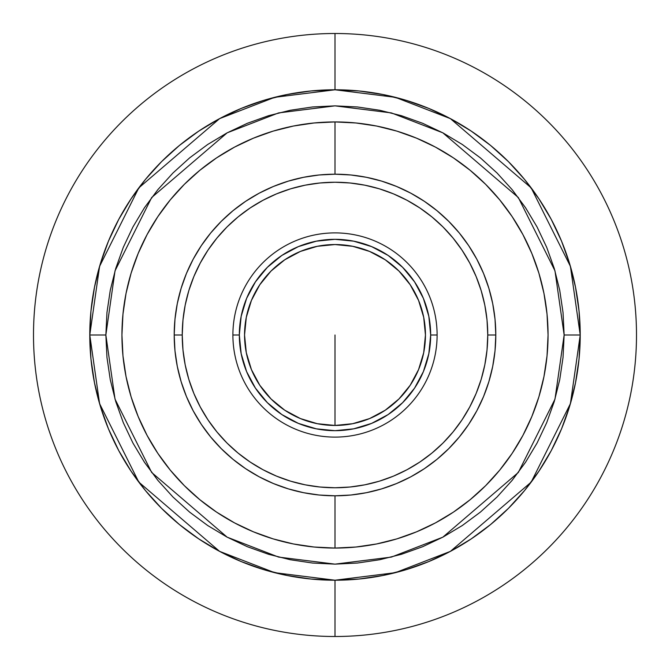 <?xml version="1.0" encoding="UTF-8"?>
<svg xmlns="http://www.w3.org/2000/svg" width="670" height="670" viewBox="0 0 670 670"><rect width="100%" height="100%" fill="white"/><g stroke="black" fill="none" stroke-linecap="round" stroke-linejoin="round"><path stroke-width="1" d="M335 335L335 425.45L335 335M381.674 181.126L396.54 186.444L381.674 181.126L366.373 177.29L350.762 174.97L335 174.2L335 121.94A213.06 213.06 0 0 0 121.94 335A213.06 213.06 0 0 0 335 548.06L335 495.8L335 548.06A213.06 213.06 0 0 1 121.94 335A213.06 213.06 0 0 1 335 121.94A213.06 213.06 0 0 1 548.06 335A213.06 213.06 0 0 1 335 548.06A213.06 213.06 0 0 0 548.06 335A213.06 213.06 0 0 0 335 121.94L335 174.2L335 121.94L314.113 122.97L293.435 126.035L273.151 131.111L253.469 138.162L234.567 147.099L216.628 157.844L199.836 170.306L184.342 184.342L170.306 199.836L157.844 216.628L147.099 234.567L138.162 253.469L131.111 273.151L126.035 293.435L122.97 314.113L121.94 335A213.06 213.06 0 0 1 335 121.94A213.06 213.06 0 0 1 548.06 335A213.06 213.06 0 0 1 335 548.06A213.06 213.06 0 0 1 121.94 335L122.97 355.887L126.035 376.565L131.111 396.849L138.162 416.531L147.099 435.433L157.844 453.372L170.306 470.164L184.342 485.658L199.836 499.694L216.628 512.156L234.567 522.902L253.469 531.838L273.151 538.889L293.435 543.965L314.113 547.03L335 548.06L355.887 547.03L376.565 543.965L396.849 538.889L416.531 531.838L435.433 522.902L453.372 512.156L470.164 499.694L485.658 485.658L499.694 470.164L512.156 453.372L522.902 435.433L531.838 416.531L538.889 396.849L543.965 376.565L547.03 355.887L548.06 335L547.03 314.113L543.965 293.435L538.889 273.151L531.838 253.469L522.902 234.567L512.156 216.628L499.694 199.836L485.658 184.342L470.164 170.306L453.372 157.844L435.433 147.099L416.531 138.162L396.849 131.111L376.565 126.035L355.887 122.97L335 121.94M335 636.5L335 580.22A245.22 245.22 0 0 1 89.78 335A245.22 245.22 0 0 1 335 89.78L335 33.5A301.5 301.5 0 0 0 33.5 335A301.5 301.5 0 0 0 335 636.5A301.5 301.5 0 0 1 33.5 335A301.5 301.5 0 0 1 335 33.5A301.5 301.5 0 0 1 636.5 335A301.5 301.5 0 0 1 335 636.5A301.5 301.5 0 0 0 636.5 335A301.5 301.5 0 0 0 335 33.5L335 89.78A245.22 245.22 0 0 1 580.22 335A245.22 245.22 0 0 1 335 580.22L335 636.5M232.892 335L239.324 335A95.676 95.676 0 0 1 335 239.324A95.676 95.676 0 0 1 430.676 335L437.108 335A102.108 102.108 0 0 0 335 232.892A102.108 102.108 0 0 0 232.892 335A102.108 102.108 0 0 1 335 232.892A102.108 102.108 0 0 1 437.108 335A102.108 102.108 0 0 1 335 437.108A102.108 102.108 0 0 1 232.892 335A102.108 102.108 0 0 0 335 437.108A102.108 102.108 0 0 0 437.108 335L430.676 335L428.833 353.668L423.39 371.616L414.554 388.156L402.653 402.653L388.156 414.554L371.616 423.39L353.668 428.833L335 430.676L316.332 428.833L298.385 423.39L281.844 414.554L267.347 402.653L255.446 388.156L246.61 371.616L241.166 353.668L239.324 335L241.166 316.332L246.61 298.385L255.446 281.844L267.347 267.347L281.844 255.446L298.385 246.61L316.332 241.166L335 239.324L353.668 241.166L371.616 246.61L388.156 255.446L402.653 267.347L414.554 281.844L423.39 298.385L428.833 316.332L430.676 335A95.676 95.676 0 0 1 335 430.676A95.676 95.676 0 0 1 239.324 335L232.892 335M425.45 335A90.45 90.45 0 0 1 335 425.45A90.45 90.45 0 0 1 244.55 335A90.45 90.45 0 0 1 335 244.55A90.45 90.45 0 0 1 425.45 335L423.708 317.354L418.566 300.386L410.208 284.75L398.96 271.04L385.25 259.793L369.614 251.434L352.646 246.292L335 244.55L317.354 246.292L300.386 251.434L284.75 259.793L271.04 271.04L259.793 284.75L251.434 300.386L246.292 317.354L244.55 335L246.292 352.646L251.434 369.614L259.793 385.25L271.04 398.96L284.75 410.208L300.386 418.566L317.354 423.708L335 425.45L352.646 423.708L369.614 418.566L385.25 410.208L398.96 398.96L410.208 385.25L418.566 369.614L423.708 352.646L425.45 335M488.874 381.674L483.556 396.54L488.874 381.674L492.71 366.373L495.03 350.762L495.8 335A160.8 160.8 0 0 1 335 495.8A160.8 160.8 0 0 1 174.2 335A160.8 160.8 0 0 0 335 495.8A160.8 160.8 0 0 0 495.8 335L487.76 335A152.76 152.76 0 0 1 335 487.76A152.76 152.76 0 0 1 182.24 335L174.2 335L174.97 350.762L177.29 366.373L181.126 381.674L186.444 396.54L193.186 410.802L201.302 424.336L193.186 410.802M424.336 468.699L410.802 476.814L424.336 468.699L437.007 459.302L448.699 448.699L459.302 437.007L468.699 424.336L476.814 410.802L483.556 396.54M288.326 488.874L273.46 483.556L288.326 488.874L303.627 492.71L319.238 495.03L335 495.8L350.762 495.03L366.373 492.71L381.674 488.874L396.54 483.556L410.802 476.814M181.126 288.326L186.444 273.46L181.126 288.326L177.29 303.627L174.97 319.238L174.2 335L182.24 335L182.977 349.974L185.171 364.798L188.814 379.346L193.864 393.458L200.28 407.008L207.985 419.872L216.912 431.907L226.979 443.021L238.093 453.088L250.128 462.015L262.992 469.72L276.543 476.135L290.654 481.186L305.202 484.829L320.026 487.023L335 487.76L349.974 487.023L364.798 484.829L379.346 481.186L393.458 476.135L407.008 469.72L419.872 462.015L431.907 453.088L443.021 443.021L453.088 431.907L462.015 419.872L469.72 407.008L476.135 393.458L481.186 379.346L484.829 364.798L487.023 349.974L487.76 335L487.023 320.026L484.829 305.202L481.186 290.654L476.135 276.543L469.72 262.992L462.015 250.128L453.088 238.093L443.021 226.979L431.907 216.912L419.872 207.985L407.008 200.28L393.458 193.864L379.346 188.814L364.798 185.171L349.974 182.977L335 182.24L320.026 182.977L305.202 185.171L290.654 188.814L276.543 193.864L262.992 200.28L250.128 207.985L238.093 216.912L226.979 226.979L216.912 238.093L207.985 250.128L200.28 262.992L193.864 276.543L188.814 290.654L185.171 305.202L182.977 320.026L182.24 335A152.76 152.76 0 0 1 335 182.24A152.76 152.76 0 0 1 487.76 335L495.8 335L495.03 319.238L492.71 303.627L488.874 288.326L483.556 273.46L476.814 259.198L468.699 245.664L476.814 259.198M245.664 201.302L259.198 193.186L245.664 201.302L232.993 210.698L221.301 221.301L210.698 232.993L201.302 245.664L193.186 259.198L186.444 273.46M201.302 424.336L210.698 437.007L221.301 448.699L232.993 459.302L245.664 468.699L259.198 476.814L273.46 483.556M468.699 245.664L459.302 232.993L448.699 221.301L437.007 210.698L424.336 201.302L410.802 193.186L396.54 186.444M335 174.2L319.238 174.97L303.627 177.29L288.326 181.126L273.46 186.444L259.198 193.186M495.8 335A160.8 160.8 0 0 0 335 174.2A160.8 160.8 0 0 0 174.2 335A160.8 160.8 0 0 1 335 174.2A160.8 160.8 0 0 1 495.8 335M564.14 335L554.978 399.161L518.312 472.484L442.828 537.181L391.406 557.088L335 564.14L278.594 557.088L227.172 537.181L151.688 472.484L115.022 399.161L105.86 335L89.78 335L99.587 403.658L138.824 482.132L219.601 551.368L274.641 572.674L335 580.22L395.359 572.674L450.399 551.368L531.176 482.132L570.413 403.658L580.22 335L564.14 335L580.22 335A245.22 245.22 0 0 1 335 580.22A245.22 245.22 0 0 1 89.78 335L90.961 359.036L94.495 382.838L100.341 406.188L108.448 428.842L118.732 450.592L131.111 471.236L145.44 490.566L161.604 508.396L179.434 524.56L198.764 538.889L219.408 551.268L241.158 561.552L263.812 569.659L287.162 575.505L310.964 579.039L335 580.22L359.036 579.039L382.838 575.505L406.188 569.659L428.842 561.552L450.592 551.268L471.236 538.889L490.566 524.56L508.396 508.396L524.56 490.566L538.889 471.236L551.268 450.592L561.552 428.842L569.659 406.188L575.505 382.838L579.039 359.036L580.22 335L579.039 310.964L575.505 287.162L569.659 263.812L561.552 241.158L551.268 219.408L538.889 198.764L524.56 179.434L508.396 161.604L490.566 145.44L471.236 131.111L450.592 118.732L428.842 108.448L406.188 100.341L382.838 94.495L359.036 90.961L335 89.78L310.964 90.961L287.162 94.495L263.812 100.341L241.158 108.448L219.408 118.732L198.764 131.111L179.434 145.44L161.604 161.604L145.44 179.434L131.111 198.764L118.732 219.408L108.448 241.158L100.341 263.812L94.495 287.162L90.961 310.964L89.78 335A245.22 245.22 0 0 1 335 89.78A245.22 245.22 0 0 1 580.22 335L570.413 266.342L531.176 187.868L450.399 118.632L395.359 97.326L335 89.78L274.641 97.326L219.601 118.632L138.824 187.868L99.587 266.342L89.78 335L105.86 335L115.022 270.839L151.688 197.516L227.172 132.819L278.594 112.912L335 105.86L391.406 112.912L442.828 132.819L518.312 197.516L554.978 270.839L564.14 335L563.034 357.462L559.735 379.706L554.274 401.514L546.695 422.686L537.08 443.012L525.523 462.3L512.131 480.365L497.023 497.023L480.365 512.131L462.3 525.523L443.012 537.08L422.686 546.695L401.514 554.274L379.706 559.735L357.462 563.034L335 564.14L312.538 563.034L290.294 559.735L268.486 554.274L247.314 546.695L226.988 537.08L207.7 525.523L189.635 512.131L172.977 497.023L157.869 480.365L144.477 462.3L132.92 443.012L123.305 422.686L115.726 401.514L110.265 379.706L106.966 357.462L105.86 335L106.966 312.538L110.265 290.294L115.726 268.486L123.305 247.314L132.92 226.988L144.477 207.7L157.869 189.635L172.977 172.977L189.635 157.869L207.7 144.477L226.988 132.92L247.314 123.305L268.486 115.726L290.294 110.265L312.538 106.966L335 105.86L357.462 106.966L379.706 110.265L401.514 115.726L422.686 123.305L443.012 132.92L462.3 144.477L480.365 157.869L497.023 172.977L512.131 189.635L525.523 207.7L537.08 226.988L546.695 247.314L554.274 268.486L559.735 290.294L563.034 312.538L564.14 335"/></g></svg>
